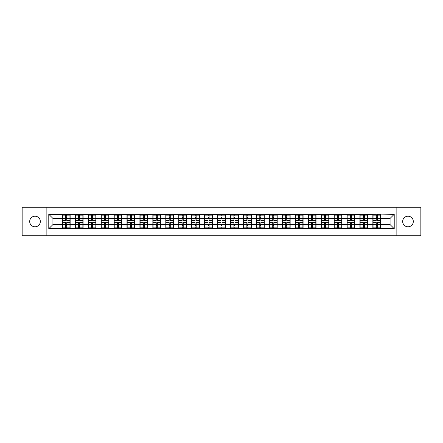 <?xml version="1.0" encoding="UTF-8"?>
<svg xmlns="http://www.w3.org/2000/svg" width="443" height="443" viewBox="0 0 443 443"><rect width="100%" height="100%" fill="white"/><g stroke="black" fill="none" stroke-linecap="round" stroke-linejoin="round"><path stroke-width="0.66" d="M407.992 226.81A5.31 5.31 0 0 1 402.681 221.5A5.31 5.31 0 0 1 407.992 216.19A5.31 5.31 0 0 1 413.302 221.5A5.31 5.31 0 0 1 407.992 226.81M35.008 226.81A5.31 5.31 0 0 1 29.698 221.5A5.31 5.31 0 0 1 35.008 216.19A5.31 5.31 0 0 1 40.319 221.5A5.31 5.31 0 0 1 35.008 226.81M396.131 235.726L420.85 235.726L420.85 207.274L396.131 207.274L396.131 235.726L46.869 235.726L46.869 207.274L22.15 207.274L22.15 235.726L46.869 235.726M396.131 207.274L46.869 207.274M390.073 224.568L390.073 218.432L380.742 218.432L380.742 224.568L390.073 224.568L394.22 228.715L394.22 214.285L372.856 214.035L372.856 218.432L367.795 218.432L367.795 224.568L372.856 224.568L372.856 218.432M394.22 228.715L48.78 228.715L48.78 214.285L62.258 214.285L62.258 218.432L52.927 218.432L52.927 224.568L62.258 224.568L62.258 218.432M372.856 214.285L62.258 214.285M372.856 224.568L372.856 228.715M367.795 224.568L367.795 228.715M367.795 214.285L367.795 218.432M354.854 224.568L359.915 224.568L359.915 218.432L354.854 218.432L354.854 228.715M359.915 224.568L359.915 228.715M359.915 214.285L359.915 218.432M354.854 214.285L354.854 218.432M341.913 224.568L346.974 224.568L346.974 218.432L341.913 218.432L341.913 228.715M346.974 224.568L346.974 228.715M346.974 214.285L346.974 218.432M341.913 214.285L341.913 218.432M328.972 224.568L334.033 224.568L334.033 218.432L328.972 218.432L328.972 228.715M334.033 224.568L334.033 228.715M334.033 214.285L334.033 218.432M328.972 214.285L328.972 218.432M316.031 224.568L321.092 224.568L321.092 218.432L316.031 218.432L316.031 228.715M321.092 224.568L321.092 228.715M321.092 214.285L321.092 218.432M316.031 214.285L316.031 218.432M303.09 224.568L308.151 224.568L308.151 218.432L303.09 218.432L303.09 228.715M308.151 224.568L308.151 228.715M308.151 214.285L308.151 218.432M303.09 214.285L303.09 218.432M290.148 224.568L295.21 224.568L295.21 218.432L290.148 218.432L290.148 228.715M295.21 224.568L295.21 228.715M295.21 214.285L295.21 218.432M290.148 214.285L290.148 218.432M277.207 224.568L282.269 224.568L282.269 218.432L277.207 218.432L277.207 228.715M282.269 224.568L282.269 228.715M282.269 214.285L282.269 218.432M277.207 214.285L277.207 218.432M264.266 224.568L269.327 224.568L269.327 218.432L264.266 218.432L264.266 228.715M269.327 224.568L269.327 228.715M269.327 214.285L269.327 218.432M264.266 214.285L264.266 218.432M251.325 224.568L256.386 224.568L256.386 218.432L251.325 218.432L251.325 228.715M256.386 224.568L256.386 228.715M256.386 214.285L256.386 218.432M251.325 214.285L251.325 218.432M238.384 224.568L243.445 224.568L243.445 218.432L238.384 218.432L238.384 228.715M243.445 224.568L243.445 228.715M243.445 214.285L243.445 218.432M238.384 214.285L238.384 218.432M225.443 224.568L230.498 224.568L230.498 218.432L225.443 218.432L225.443 228.715M230.498 224.568L230.498 228.715M230.498 214.285L230.498 218.432M225.443 214.285L225.443 218.432M212.502 224.568L217.557 224.568L217.557 218.432L212.502 218.432L212.502 228.715M217.557 224.568L217.557 228.715M217.557 214.285L217.557 218.432M212.502 214.285L212.502 218.432M199.555 224.568L204.616 224.568L204.616 218.432L199.555 218.432L199.555 228.715M204.616 224.568L204.616 228.715M204.616 214.285L204.616 218.432M199.555 214.285L199.555 218.432M186.614 224.568L191.675 224.568L191.675 218.432L186.614 218.432L186.614 228.715M191.675 224.568L191.675 228.715M191.675 214.285L191.675 218.432M186.614 214.285L186.614 218.432M173.673 224.568L178.734 224.568L178.734 218.432L173.673 218.432L173.673 228.715M178.734 224.568L178.734 228.715M178.734 214.285L178.734 218.432M173.673 214.285L173.673 218.432M160.731 224.568L165.793 224.568L165.793 218.432L160.731 218.432L160.731 228.715M165.793 224.568L165.793 228.715M165.793 214.285L165.793 218.432M160.731 214.285L160.731 218.432M147.79 224.568L152.852 224.568L152.852 218.432L147.79 218.432L147.79 228.715M152.852 224.568L152.852 228.715M152.852 214.285L152.852 218.432M147.79 214.285L147.79 218.432M134.849 224.568L139.91 224.568L139.91 218.432L134.849 218.432L134.849 228.715M139.91 224.568L139.91 228.715M139.91 214.285L139.91 218.432M134.849 214.285L134.849 218.432M121.908 224.568L126.969 224.568L126.969 218.432L121.908 218.432L121.908 228.715M126.969 224.568L126.969 228.715M126.969 214.285L126.969 218.432M121.908 214.285L121.908 218.432M108.967 224.568L114.028 224.568L114.028 218.432L108.967 218.432L108.967 228.715M114.028 224.568L114.028 228.715M114.028 214.285L114.028 218.432M108.967 214.285L108.967 218.432M96.026 224.568L101.087 224.568L101.087 218.432L96.026 218.432L96.026 228.715M101.087 224.568L101.087 228.715M101.087 214.285L101.087 218.432M96.026 214.285L96.026 218.432M83.085 224.568L88.146 224.568L88.146 218.432L83.085 218.432L83.085 228.715M88.146 224.568L88.146 228.715M88.146 214.285L88.146 218.432M83.085 214.285L83.085 218.432M70.144 224.568L75.205 224.568L75.205 218.432L70.144 218.432L70.144 228.715M75.205 224.568L75.205 228.715M75.205 214.285L75.205 218.432M70.144 214.285L70.144 218.432M62.258 224.568L62.258 228.715M52.927 224.568L48.78 228.715M48.78 214.285L52.927 218.432M380.742 224.568L380.742 228.715M380.742 214.285L380.742 218.432M394.22 214.285L390.073 218.432M62.469 218.56L65.664 218.56L65.664 214.24L62.469 214.24L62.469 222.619L65.664 222.619L65.664 224.44L66.738 224.435L66.738 222.619L69.933 222.619L69.933 214.24L66.738 214.24L66.738 215.154L69.933 215.154M65.664 217.358L66.738 217.358M66.738 215.276L65.664 215.276M62.469 220.381L65.664 220.381L65.664 218.56L66.738 218.565L66.738 220.381L69.933 220.381M62.469 215.154L65.664 215.154M65.664 227.724L66.738 227.724M65.664 225.642L66.738 225.642M62.469 228.76L65.664 228.76L65.664 227.846L62.469 227.846L62.469 228.76M62.469 222.619L62.469 224.44L65.664 224.44L65.664 227.846M62.469 224.44L62.469 227.846M69.933 222.619L69.933 228.76L66.738 228.76L66.738 227.846L69.933 227.846M69.933 224.44L66.738 224.44L66.738 227.846M69.933 218.56L66.738 218.56L66.738 215.154M75.41 218.56L78.605 218.56L78.605 214.24L75.41 214.24L75.41 222.619L78.605 222.619L78.605 224.44L79.685 224.435L79.685 222.619L82.874 222.619L82.874 214.24L79.685 214.24L79.685 215.154L82.874 215.154M78.605 217.358L79.685 217.358M79.685 215.276L78.605 215.276M75.41 220.381L78.605 220.381L78.605 218.56L79.685 218.565L79.685 220.381L82.874 220.381M75.41 215.154L78.605 215.154M78.605 227.724L79.685 227.724M78.605 225.642L79.685 225.642M75.41 228.76L78.605 228.76L78.605 227.846L75.41 227.846L75.41 228.76M75.41 222.619L75.41 224.44L78.605 224.44L78.605 227.846M75.41 224.44L75.41 227.846M82.874 222.619L82.874 228.76L79.685 228.76L79.685 227.846L82.874 227.846M82.874 224.44L79.685 224.44L79.685 227.846M82.874 218.56L79.685 218.56L79.685 215.154M88.351 218.56L91.546 218.56L91.546 214.24L88.351 214.24L88.351 222.619L91.546 222.619L91.546 224.44L92.626 224.435L92.626 222.619L95.815 222.619L95.815 214.24L92.626 214.24L92.626 215.154L95.815 215.154M91.546 217.358L92.626 217.358M92.626 215.276L91.546 215.276M88.351 220.381L91.546 220.381L91.546 218.56L92.626 218.565L92.626 220.381L95.815 220.381M88.351 215.154L91.546 215.154M91.546 227.724L92.626 227.724M91.546 225.642L92.626 225.642M88.351 228.76L91.546 228.76L91.546 227.846L88.351 227.846L88.351 228.76M88.351 222.619L88.351 224.44L91.546 224.44L91.546 227.846M88.351 224.44L88.351 227.846M95.815 222.619L95.815 228.76L92.626 228.76L92.626 227.846L95.815 227.846M95.815 224.44L92.626 224.44L92.626 227.846M95.815 218.56L92.626 218.56L92.626 215.154M101.292 218.56L104.487 218.56L104.487 214.24L101.292 214.24L101.292 222.619L104.487 222.619L104.487 224.44L105.567 224.435L105.567 222.619L108.757 222.619L108.757 214.24L105.567 214.24L105.567 215.154L108.757 215.154M104.487 217.358L105.567 217.358M105.567 215.276L104.487 215.276M101.292 220.381L104.487 220.381L104.487 218.56L105.567 218.565L105.567 220.381L108.757 220.381M101.292 215.154L104.487 215.154M104.487 227.724L105.567 227.724M104.487 225.642L105.567 225.642M101.292 228.76L104.487 228.76L104.487 227.846L101.292 227.846L101.292 228.76M101.292 222.619L101.292 224.44L104.487 224.44L104.487 227.846M101.292 224.44L101.292 227.846M108.757 222.619L108.757 228.76L105.567 228.76L105.567 227.846L108.757 227.846M108.757 224.44L105.567 224.44L105.567 227.846M108.757 218.56L105.567 218.56L105.567 215.154M114.233 218.56L117.428 218.56L117.428 214.24L114.233 214.24L114.233 222.619L117.428 222.619L117.428 224.44L118.508 224.435L118.508 222.619L121.703 222.619L121.703 214.24L118.508 214.24L118.508 215.154L121.703 215.154M117.428 217.358L118.508 217.358M118.508 215.276L117.428 215.276M114.233 220.381L117.428 220.381L117.428 218.56L118.508 218.565L118.508 220.381L121.703 220.381M114.233 215.154L117.428 215.154M117.428 227.724L118.508 227.724M117.428 225.642L118.508 225.642M114.233 228.76L117.428 228.76L117.428 227.846L114.233 227.846L114.233 228.76M114.233 222.619L114.233 224.44L117.428 224.44L117.428 227.846M114.233 224.44L114.233 227.846M121.703 222.619L121.703 228.76L118.508 228.76L118.508 227.846L121.703 227.846M121.703 224.44L118.508 224.44L118.508 227.846M121.703 218.56L118.508 218.56L118.508 215.154M127.174 218.56L130.369 218.56L130.369 214.24L127.174 214.24L127.174 222.619L130.369 222.619L130.369 224.44L131.449 224.435L131.449 222.619L134.644 222.619L134.644 214.24L131.449 214.24L131.449 215.154L134.644 215.154M130.369 217.358L131.449 217.358M131.449 215.276L130.369 215.276M127.174 220.381L130.369 220.381L130.369 218.56L131.449 218.565L131.449 220.381L134.644 220.381M127.174 215.154L130.369 215.154M130.369 227.724L131.449 227.724M130.369 225.642L131.449 225.642M127.174 228.76L130.369 228.76L130.369 227.846L127.174 227.846L127.174 228.76M127.174 222.619L127.174 224.44L130.369 224.44L130.369 227.846M127.174 224.44L127.174 227.846M134.644 222.619L134.644 228.76L131.449 228.76L131.449 227.846L134.644 227.846M134.644 224.44L131.449 224.44L131.449 227.846M134.644 218.56L131.449 218.56L131.449 215.154M140.115 218.56L143.31 218.56L143.31 214.24L140.115 214.24L140.115 222.619L143.31 222.619L143.31 224.44L144.39 224.435L144.39 222.619L147.585 222.619L147.585 214.24L144.39 214.24L144.39 215.154L147.585 215.154M143.31 217.358L144.39 217.358M144.39 215.276L143.31 215.276M140.115 220.381L143.31 220.381L143.31 218.56L144.39 218.565L144.39 220.381L147.585 220.381M140.115 215.154L143.31 215.154M143.31 227.724L144.39 227.724M143.31 225.642L144.39 225.642M140.115 228.76L143.31 228.76L143.31 227.846L140.115 227.846L140.115 228.76M140.115 222.619L140.115 224.44L143.31 224.44L143.31 227.846M140.115 224.44L140.115 227.846M147.585 222.619L147.585 228.76L144.39 228.76L144.39 227.846L147.585 227.846M147.585 224.44L144.39 224.44L144.39 227.846M147.585 218.56L144.39 218.56L144.39 215.154M153.056 218.56L156.252 218.56L156.252 214.24L153.056 214.24L153.056 222.619L156.252 222.619L156.252 224.44L157.331 224.435L157.331 222.619L160.527 222.619L160.527 214.24L157.331 214.24L157.331 215.154L160.527 215.154M156.252 217.358L157.331 217.358M157.331 215.276L156.252 215.276M153.056 220.381L156.252 220.381L156.252 218.56L157.331 218.565L157.331 220.381L160.527 220.381M153.056 215.154L156.252 215.154M156.252 227.724L157.331 227.724M156.252 225.642L157.331 225.642M153.056 228.76L156.252 228.76L156.252 227.846L153.056 227.846L153.056 228.76M153.056 222.619L153.056 224.44L156.252 224.44L156.252 227.846M153.056 224.44L153.056 227.846M160.527 222.619L160.527 228.76L157.331 228.76L157.331 227.846L160.527 227.846M160.527 224.44L157.331 224.44L157.331 227.846M160.527 218.56L157.331 218.56L157.331 215.154M166.003 218.56L169.193 218.56L169.193 214.24L166.003 214.24L166.003 222.619L169.193 222.619L169.193 224.44L170.273 224.435L170.273 222.619L173.468 222.619L173.468 214.24L170.273 214.24L170.273 215.154L173.468 215.154M169.193 217.358L170.273 217.358M170.273 215.276L169.193 215.276M166.003 220.381L169.193 220.381L169.193 218.56L170.273 218.565L170.273 220.381L173.468 220.381M166.003 215.154L169.193 215.154M169.193 227.724L170.273 227.724M169.193 225.642L170.273 225.642M166.003 228.76L169.193 228.76L169.193 227.846L166.003 227.846L166.003 228.76M166.003 222.619L166.003 224.44L169.193 224.44L169.193 227.846M166.003 224.44L166.003 227.846M173.468 222.619L173.468 228.76L170.273 228.76L170.273 227.846L173.468 227.846M173.468 224.44L170.273 224.44L170.273 227.846M173.468 218.56L170.273 218.56L170.273 215.154M178.944 218.56L182.134 218.56L182.134 214.24L178.944 214.24L178.944 222.619L182.134 222.619L182.134 224.44L183.214 224.435L183.214 222.619L186.409 222.619L186.409 214.24L183.214 214.24L183.214 215.154L186.409 215.154M182.134 217.358L183.214 217.358M183.214 215.276L182.134 215.276M178.944 220.381L182.134 220.381L182.134 218.56L183.214 218.565L183.214 220.381L186.409 220.381M178.944 215.154L182.134 215.154M182.134 227.724L183.214 227.724M182.134 225.642L183.214 225.642M178.944 228.76L182.134 228.76L182.134 227.846L178.944 227.846L178.944 228.76M178.944 222.619L178.944 224.44L182.134 224.44L182.134 227.846M178.944 224.44L178.944 227.846M186.409 222.619L186.409 228.76L183.214 228.76L183.214 227.846L186.409 227.846M186.409 224.44L183.214 224.44L183.214 227.846M186.409 218.56L183.214 218.56L183.214 215.154M191.885 218.56L195.075 218.56L195.075 214.24L191.885 214.24L191.885 222.619L195.075 222.619L195.075 224.44L196.155 224.435L196.155 222.619L199.35 222.619L199.35 214.24L196.155 214.24L196.155 215.154L199.35 215.154M195.075 217.358L196.155 217.358M196.155 215.276L195.075 215.276M191.885 220.381L195.075 220.381L195.075 218.56L196.155 218.565L196.155 220.381L199.35 220.381M191.885 215.154L195.075 215.154M195.075 227.724L196.155 227.724M195.075 225.642L196.155 225.642M191.885 228.76L195.075 228.76L195.075 227.846L191.885 227.846L191.885 228.76M191.885 222.619L191.885 224.44L195.075 224.44L195.075 227.846M191.885 224.44L191.885 227.846M199.35 222.619L199.35 228.76L196.155 228.76L196.155 227.846L199.35 227.846M199.35 224.44L196.155 224.44L196.155 227.846M199.35 218.56L196.155 218.56L196.155 215.154M204.827 218.56L208.022 218.56L208.022 214.24L204.827 214.24L204.827 222.619L208.022 222.619L208.022 224.44L209.096 224.435L209.096 222.619L212.291 222.619L212.291 214.24L209.096 214.24L209.096 215.154L212.291 215.154M208.022 217.358L209.096 217.358M209.096 215.276L208.022 215.276M204.827 220.381L208.022 220.381L208.022 218.56L209.096 218.565L209.096 220.381L212.291 220.381M204.827 215.154L208.022 215.154M208.022 227.724L209.096 227.724M208.022 225.642L209.096 225.642M204.827 228.76L208.022 228.76L208.022 227.846L204.827 227.846L204.827 228.76M204.827 222.619L204.827 224.44L208.022 224.44L208.022 227.846M204.827 224.44L204.827 227.846M212.291 222.619L212.291 228.76L209.096 228.76L209.096 227.846L212.291 227.846M212.291 224.44L209.096 224.44L209.096 227.846M212.291 218.56L209.096 218.56L209.096 215.154M217.768 218.56L220.963 218.56L220.963 214.24L217.768 214.24L217.768 222.619L220.963 222.619L220.963 224.44L222.037 224.435L222.037 222.619L225.232 222.619L225.232 214.24L222.037 214.24L222.037 215.154L225.232 215.154M220.963 217.358L222.037 217.358M222.037 215.276L220.963 215.276M217.768 220.381L220.963 220.381L220.963 218.56L222.037 218.565L222.037 220.381L225.232 220.381M217.768 215.154L220.963 215.154M220.963 227.724L222.037 227.724M220.963 225.642L222.037 225.642M217.768 228.76L220.963 228.76L220.963 227.846L217.768 227.846L217.768 228.76M217.768 222.619L217.768 224.44L220.963 224.44L220.963 227.846M217.768 224.44L217.768 227.846M225.232 222.619L225.232 228.76L222.037 228.76L222.037 227.846L225.232 227.846M225.232 224.44L222.037 224.44L222.037 227.846M225.232 218.56L222.037 218.56L222.037 215.154M230.709 218.56L233.904 218.56L233.904 214.24L230.709 214.24L230.709 222.619L233.904 222.619L233.904 224.44L234.978 224.435L234.978 222.619L238.173 222.619L238.173 214.24L234.978 214.24L234.978 215.154L238.173 215.154M233.904 217.358L234.978 217.358M234.978 215.276L233.904 215.276M230.709 220.381L233.904 220.381L233.904 218.56L234.978 218.565L234.978 220.381L238.173 220.381M230.709 215.154L233.904 215.154M233.904 227.724L234.978 227.724M233.904 225.642L234.978 225.642M230.709 228.76L233.904 228.76L233.904 227.846L230.709 227.846L230.709 228.76M230.709 222.619L230.709 224.44L233.904 224.44L233.904 227.846M230.709 224.44L230.709 227.846M238.173 222.619L238.173 228.76L234.978 228.76L234.978 227.846L238.173 227.846M238.173 224.44L234.978 224.44L234.978 227.846M238.173 218.56L234.978 218.56L234.978 215.154M243.65 218.56L246.845 218.56L246.845 214.24L243.65 214.24L243.65 222.619L246.845 222.619L246.845 224.44L247.925 224.435L247.925 222.619L251.115 222.619L251.115 214.24L247.925 214.24L247.925 215.154L251.115 215.154M246.845 217.358L247.925 217.358M247.925 215.276L246.845 215.276M243.65 220.381L246.845 220.381L246.845 218.56L247.925 218.565L247.925 220.381L251.115 220.381M243.65 215.154L246.845 215.154M246.845 227.724L247.925 227.724M246.845 225.642L247.925 225.642M243.65 228.76L246.845 228.76L246.845 227.846L243.65 227.846L243.65 228.76M243.65 222.619L243.65 224.44L246.845 224.44L246.845 227.846M243.65 224.44L243.65 227.846M251.115 222.619L251.115 228.76L247.925 228.76L247.925 227.846L251.115 227.846M251.115 224.44L247.925 224.44L247.925 227.846M251.115 218.56L247.925 218.56L247.925 215.154M256.591 218.56L259.786 218.56L259.786 214.24L256.591 214.24L256.591 222.619L259.786 222.619L259.786 224.44L260.866 224.435L260.866 222.619L264.056 222.619L264.056 214.24L260.866 214.24L260.866 215.154L264.056 215.154M259.786 217.358L260.866 217.358M260.866 215.276L259.786 215.276M256.591 220.381L259.786 220.381L259.786 218.56L260.866 218.565L260.866 220.381L264.056 220.381M256.591 215.154L259.786 215.154M259.786 227.724L260.866 227.724M259.786 225.642L260.866 225.642M256.591 228.76L259.786 228.76L259.786 227.846L256.591 227.846L256.591 228.76M256.591 222.619L256.591 224.44L259.786 224.44L259.786 227.846M256.591 224.44L256.591 227.846M264.056 222.619L264.056 228.76L260.866 228.76L260.866 227.846L264.056 227.846M264.056 224.44L260.866 224.44L260.866 227.846M264.056 218.56L260.866 218.56L260.866 215.154M269.532 218.56L272.727 218.56L272.727 214.24L269.532 214.24L269.532 222.619L272.727 222.619L272.727 224.44L273.807 224.435L273.807 222.619L276.997 222.619L276.997 214.24L273.807 214.24L273.807 215.154L276.997 215.154M272.727 217.358L273.807 217.358M273.807 215.276L272.727 215.276M269.532 220.381L272.727 220.381L272.727 218.56L273.807 218.565L273.807 220.381L276.997 220.381M269.532 215.154L272.727 215.154M272.727 227.724L273.807 227.724M272.727 225.642L273.807 225.642M269.532 228.76L272.727 228.76L272.727 227.846L269.532 227.846L269.532 228.76M269.532 222.619L269.532 224.44L272.727 224.44L272.727 227.846M269.532 224.44L269.532 227.846M276.997 222.619L276.997 228.76L273.807 228.76L273.807 227.846L276.997 227.846M276.997 224.44L273.807 224.44L273.807 227.846M276.997 218.56L273.807 218.56L273.807 215.154M282.473 218.56L285.669 218.56L285.669 214.24L282.473 214.24L282.473 222.619L285.669 222.619L285.669 224.44L286.748 224.435L286.748 222.619L289.943 222.619L289.943 214.24L286.748 214.24L286.748 215.154L289.943 215.154M285.669 217.358L286.748 217.358M286.748 215.276L285.669 215.276M282.473 220.381L285.669 220.381L285.669 218.56L286.748 218.565L286.748 220.381L289.943 220.381M282.473 215.154L285.669 215.154M285.669 227.724L286.748 227.724M285.669 225.642L286.748 225.642M282.473 228.76L285.669 228.76L285.669 227.846L282.473 227.846L282.473 228.76M282.473 222.619L282.473 224.44L285.669 224.44L285.669 227.846M282.473 224.44L282.473 227.846M289.943 222.619L289.943 228.76L286.748 228.76L286.748 227.846L289.943 227.846M289.943 224.44L286.748 224.44L286.748 227.846M289.943 218.56L286.748 218.56L286.748 215.154M295.415 218.56L298.61 218.56L298.61 214.24L295.415 214.24L295.415 222.619L298.61 222.619L298.61 224.44L299.69 224.435L299.69 222.619L302.885 222.619L302.885 214.24L299.69 214.24L299.69 215.154L302.885 215.154M298.61 217.358L299.69 217.358M299.69 215.276L298.61 215.276M295.415 220.381L298.61 220.381L298.61 218.56L299.69 218.565L299.69 220.381L302.885 220.381M295.415 215.154L298.61 215.154M298.61 227.724L299.69 227.724M298.61 225.642L299.69 225.642M295.415 228.76L298.61 228.76L298.61 227.846L295.415 227.846L295.415 228.76M295.415 222.619L295.415 224.44L298.61 224.44L298.61 227.846M295.415 224.44L295.415 227.846M302.885 222.619L302.885 228.76L299.69 228.76L299.69 227.846L302.885 227.846M302.885 224.44L299.69 224.44L299.69 227.846M302.885 218.56L299.69 218.56L299.69 215.154M308.356 218.56L311.551 218.56L311.551 214.24L308.356 214.24L308.356 222.619L311.551 222.619L311.551 224.44L312.631 224.435L312.631 222.619L315.826 222.619L315.826 214.24L312.631 214.24L312.631 215.154L315.826 215.154M311.551 217.358L312.631 217.358M312.631 215.276L311.551 215.276M308.356 220.381L311.551 220.381L311.551 218.56L312.631 218.565L312.631 220.381L315.826 220.381M308.356 215.154L311.551 215.154M311.551 227.724L312.631 227.724M311.551 225.642L312.631 225.642M308.356 228.76L311.551 228.76L311.551 227.846L308.356 227.846L308.356 228.76M308.356 222.619L308.356 224.44L311.551 224.44L311.551 227.846M308.356 224.44L308.356 227.846M315.826 222.619L315.826 228.76L312.631 228.76L312.631 227.846L315.826 227.846M315.826 224.44L312.631 224.44L312.631 227.846M315.826 218.56L312.631 218.56L312.631 215.154M321.297 218.56L324.492 218.56L324.492 214.24L321.297 214.24L321.297 222.619L324.492 222.619L324.492 224.44L325.572 224.435L325.572 222.619L328.767 222.619L328.767 214.24L325.572 214.24L325.572 215.154L328.767 215.154M324.492 217.358L325.572 217.358M325.572 215.276L324.492 215.276M321.297 220.381L324.492 220.381L324.492 218.56L325.572 218.565L325.572 220.381L328.767 220.381M321.297 215.154L324.492 215.154M324.492 227.724L325.572 227.724M324.492 225.642L325.572 225.642M321.297 228.76L324.492 228.76L324.492 227.846L321.297 227.846L321.297 228.76M321.297 222.619L321.297 224.44L324.492 224.44L324.492 227.846M321.297 224.44L321.297 227.846M328.767 222.619L328.767 228.76L325.572 228.76L325.572 227.846L328.767 227.846M328.767 224.44L325.572 224.44L325.572 227.846M328.767 218.56L325.572 218.56L325.572 215.154M334.243 218.56L337.433 218.56L337.433 214.24L334.243 214.24L334.243 222.619L337.433 222.619L337.433 224.44L338.513 224.435L338.513 222.619L341.708 222.619L341.708 214.24L338.513 214.24L338.513 215.154L341.708 215.154M337.433 217.358L338.513 217.358M338.513 215.276L337.433 215.276M334.243 220.381L337.433 220.381L337.433 218.56L338.513 218.565L338.513 220.381L341.708 220.381M334.243 215.154L337.433 215.154M337.433 227.724L338.513 227.724M337.433 225.642L338.513 225.642M334.243 228.76L337.433 228.76L337.433 227.846L334.243 227.846L334.243 228.76M334.243 222.619L334.243 224.44L337.433 224.44L337.433 227.846M334.243 224.44L334.243 227.846M341.708 222.619L341.708 228.76L338.513 228.76L338.513 227.846L341.708 227.846M341.708 224.44L338.513 224.44L338.513 227.846M341.708 218.56L338.513 218.56L338.513 215.154M347.185 218.56L350.374 218.56L350.374 214.24L347.185 214.24L347.185 222.619L350.374 222.619L350.374 224.44L351.454 224.435L351.454 222.619L354.649 222.619L354.649 214.24L351.454 214.24L351.454 215.154L354.649 215.154M350.374 217.358L351.454 217.358M351.454 215.276L350.374 215.276M347.185 220.381L350.374 220.381L350.374 218.56L351.454 218.565L351.454 220.381L354.649 220.381M347.185 215.154L350.374 215.154M350.374 227.724L351.454 227.724M350.374 225.642L351.454 225.642M347.185 228.76L350.374 228.76L350.374 227.846L347.185 227.846L347.185 228.76M347.185 222.619L347.185 224.44L350.374 224.44L350.374 227.846M347.185 224.44L347.185 227.846M354.649 222.619L354.649 228.76L351.454 228.76L351.454 227.846L354.649 227.846M354.649 224.44L351.454 224.44L351.454 227.846M354.649 218.56L351.454 218.56L351.454 215.154M360.126 218.56L363.315 218.56L363.315 214.24L360.126 214.24L360.126 222.619L363.315 222.619L363.315 224.44L364.395 224.435L364.395 222.619L367.59 222.619L367.59 214.24L364.395 214.24L364.395 215.154L367.59 215.154M363.315 217.358L364.395 217.358M364.395 215.276L363.315 215.276M360.126 220.381L363.315 220.381L363.315 218.56L364.395 218.565L364.395 220.381L367.59 220.381M360.126 215.154L363.315 215.154M363.315 227.724L364.395 227.724M363.315 225.642L364.395 225.642M360.126 228.76L363.315 228.76L363.315 227.846L360.126 227.846L360.126 228.76M360.126 222.619L360.126 224.44L363.315 224.44L363.315 227.846M360.126 224.44L360.126 227.846M367.59 222.619L367.59 228.76L364.395 228.76L364.395 227.846L367.59 227.846M367.59 224.44L364.395 224.44L364.395 227.846M367.59 218.56L364.395 218.56L364.395 215.154M373.067 218.56L376.262 218.56L376.262 214.24L373.067 214.24L373.067 222.619L376.262 222.619L376.262 224.44L377.336 224.435L377.336 222.619L380.531 222.619L380.531 214.24L377.336 214.24L377.336 215.154L380.531 215.154M376.262 217.358L377.336 217.358M377.336 215.276L376.262 215.276M373.067 220.381L376.262 220.381L376.262 218.56L377.336 218.565L377.336 220.381L380.531 220.381M373.067 215.154L376.262 215.154M376.262 227.724L377.336 227.724M376.262 225.642L377.336 225.642M373.067 228.76L376.262 228.76L376.262 227.846L373.067 227.846L373.067 228.76M373.067 222.619L373.067 224.44L376.262 224.44L376.262 227.846M373.067 224.44L373.067 227.846M380.531 222.619L380.531 228.76L377.336 228.76L377.336 227.846L380.531 227.846M380.531 224.44L377.336 224.44L377.336 227.846M380.531 218.56L377.336 218.56L377.336 215.154"/></g></svg>
